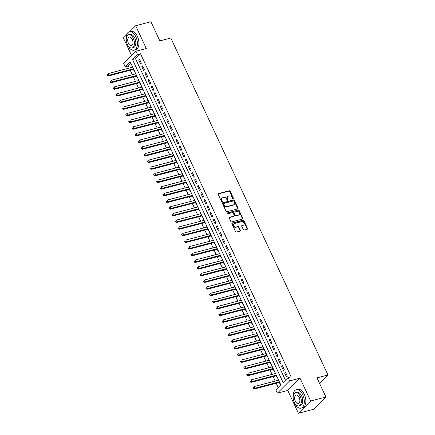 <?xml version="1.0" encoding="UTF-8"?>
<svg xmlns="http://www.w3.org/2000/svg" width="435" height="435" viewBox="0 0 435 435"><rect width="100%" height="100%" fill="white"/><g stroke="black" fill="none" stroke-linecap="round" stroke-linejoin="round"><path stroke-width="0.65" d="M233.214 198.79A0.522 0.413 45 0 0 233.421 198.219L230.186 191.275A0.745 0.587 45 0 0 229.278 190.78L218.495 193.591A0.745 0.587 45 0 0 218.201 194.401L221.442 201.345A0.522 0.413 45 0 0 222.28 201.128L221.861 200.23A2.387 1.881 45 0 1 222.089 198.039A2.387 1.881 45 0 1 222.802 197.637L223.699 197.403A2.387 1.881 45 0 1 226.591 198.996L227.01 199.893A0.522 0.413 45 0 0 227.853 199.676L227.434 198.773A2.387 1.881 45 0 1 227.657 196.587A2.387 1.881 45 0 1 228.375 196.185L229.272 195.951A2.387 1.881 45 0 1 232.165 197.539L232.584 198.442A0.522 0.413 45 0 0 233.214 198.79M233.144 198.8A0.522 0.413 45 0 0 233.089 198.55L229.854 191.607A0.745 0.587 45 0 0 228.946 191.106L218.163 193.923A0.745 0.587 45 0 0 218.152 193.928L218.495 193.591M221.997 201.704A0.522 0.413 45 0 0 221.948 201.459L221.529 200.562L221.861 200.23M227.57 200.252A0.522 0.413 45 0 0 227.521 200.008L227.103 199.105L227.434 198.773M243.29 229.539A0.745 0.587 45 0 0 244.193 230.033L247.216 229.245A0.745 0.587 45 0 0 247.51 228.435L243.915 220.724A0.745 0.587 45 0 0 243.013 220.224L232.23 223.041A0.745 0.587 45 0 0 231.937 223.851L235.531 231.561A0.745 0.587 45 0 0 236.433 232.062L240.087 231.105A0.745 0.587 45 0 0 240.381 230.294L238.842 226.994A0.745 0.587 45 0 0 237.94 226.499L236.129 226.972A1.996 1.571 45 0 1 233.921 226.004A1.996 1.571 45 0 1 233.899 223.813A1.996 1.571 45 0 1 234.498 223.476L241.594 221.622A1.996 1.571 45 0 1 243.801 222.584A1.996 1.571 45 0 1 243.823 224.781A1.996 1.571 45 0 1 243.225 225.118L242.045 225.428A0.745 0.587 45 0 0 241.751 226.238L243.29 229.539M288.084 377.564L289.639 380.897L277.389 393.148L275.833 389.82L280.803 384.85L130.19 61.862L125.22 66.827L123.67 63.499L135.921 51.248L137.471 54.576L132.506 59.541L283.12 382.534L288.084 377.564L291.135 376.77L140.521 53.782L137.471 54.576M135.921 51.248L146.296 48.541L135.66 25.73L150.918 21.75L159.846 40.895L170.83 38.03L327.963 375.003L316.979 377.868L325.907 397.019L310.65 400.999L300.014 378.189L289.639 380.897M237.738 208.92A0.745 0.587 45 0 0 238.032 208.109L234.438 200.394A0.745 0.587 45 0 0 233.53 199.899L222.747 202.71A0.745 0.587 45 0 0 222.454 203.52L226.053 211.231A0.745 0.587 45 0 0 226.956 211.731L237.738 208.92M239.174 210.556L242.773 218.272A0.745 0.587 45 0 1 242.48 219.082L231.697 221.893A0.745 0.587 45 0 1 230.789 221.399L229.25 218.098A0.745 0.587 45 0 1 229.544 217.288L233.921 216.146A0.745 0.587 45 0 0 234.215 215.336L233.193 213.145A0.745 0.587 45 0 0 232.29 212.65L227.733 213.835A0.522 0.413 45 0 1 227.309 212.922L238.271 210.061A0.745 0.587 45 0 1 239.174 210.556L238.842 210.888L242.442 218.604L242.773 218.272M325.907 397.019L313.657 409.27L298.399 413.25L310.65 400.999M135.66 25.73L129.69 31.701M126.601 34.789L123.409 37.981L131.604 55.56M278.313 380.25L278.025 379.63L278.329 379.548M279.346 382.457L279.89 383.626L280.124 383.393M275.208 373.589L274.92 372.969L275.224 372.887M276.241 375.796L276.785 376.966L277.013 376.732M272.103 366.928L271.815 366.308L272.12 366.232M273.136 369.141L273.68 370.305L273.909 370.071M268.999 360.267L268.71 359.647L269.015 359.571M270.032 362.48L270.575 363.644L270.804 363.415M265.894 353.611L265.606 352.992L265.91 352.91M266.921 355.819L267.465 356.988L267.699 356.754M262.789 346.951L262.501 346.331L262.8 346.249M263.817 349.158L264.36 350.327L264.594 350.093M259.684 340.29L259.396 339.67L259.695 339.594M260.712 342.503L261.256 343.666L261.489 343.433M256.579 333.629L256.286 333.009L256.59 332.933M257.607 335.842L258.151 337.005L258.385 336.777M253.469 326.973L253.181 326.353L253.485 326.272M254.502 329.181L255.046 330.35L255.28 330.116M250.364 320.312L250.076 319.692L250.381 319.611M251.397 322.52L251.941 323.689L252.175 323.455M247.259 313.651L246.971 313.031L247.276 312.955M248.293 315.864L248.836 317.028L249.065 316.794M244.155 306.99L243.866 306.37L244.171 306.294M245.188 309.203L245.731 310.367L245.96 310.139M241.05 300.335L240.762 299.715L241.066 299.633M242.083 302.542L242.627 303.712L242.855 303.478M237.945 293.674L237.657 293.054L237.961 292.972M238.978 295.882L239.516 297.051L239.75 296.817M234.84 287.013L234.552 286.393L234.851 286.317M235.868 289.226L236.412 290.39L236.645 290.156M231.735 280.352L231.447 279.732L231.746 279.656M232.763 282.565L233.307 283.729L233.541 283.5M228.631 273.697L228.337 273.077L228.641 272.995M229.658 275.904L230.202 277.073L230.436 276.839M225.526 267.036L225.232 266.416L225.537 266.334M226.553 269.243L227.097 270.412L227.331 270.178M222.415 260.375L222.127 259.755L222.432 259.679M223.449 262.588L223.992 263.751L224.226 263.518M219.311 253.714L219.022 253.094L219.327 253.018M220.344 255.927L220.888 257.09L221.116 256.862M216.206 247.058L215.918 246.438L216.222 246.357M217.239 249.266L217.783 250.435L218.011 250.201M213.101 240.397L212.813 239.777L213.117 239.696M214.134 242.605L214.678 243.774L214.906 243.54M209.996 233.736L209.708 233.117L210.013 233.04M211.029 235.949L211.568 237.113L211.801 236.879M206.891 227.075L206.603 226.456L206.902 226.379M207.919 229.288L208.463 230.452L208.697 230.224M203.787 220.42L203.498 219.8L203.797 219.718M204.814 222.628L205.358 223.797L205.592 223.563M200.682 213.759L200.388 213.139L200.693 213.058M201.709 215.967L202.253 217.136L202.487 216.902M197.577 207.098L197.283 206.478L197.588 206.402M198.605 209.311L199.148 210.475L199.382 210.241M194.467 200.437L194.179 199.817L194.483 199.741M195.5 202.65L196.044 203.814L196.277 203.585M191.362 193.782L191.074 193.162L191.378 193.08M192.395 195.989L192.939 197.158L193.167 196.924M188.257 187.121L187.969 186.501L188.273 186.419M189.29 189.334L189.834 190.497L190.062 190.264M185.152 180.46L184.864 179.84L185.169 179.764M186.185 182.673L186.729 183.836L186.958 183.603M182.047 173.799L181.759 173.179L182.064 173.103M183.081 176.012L183.619 177.175L183.853 176.947M178.943 167.143L178.654 166.523L178.954 166.442M179.97 169.351L180.514 170.52L180.748 170.286M175.838 160.482L175.55 159.862L175.849 159.781M176.866 162.695L177.409 163.859L177.643 163.625M172.733 153.821L172.439 153.202L172.744 153.125M173.761 156.034L174.304 157.198L174.538 156.964M169.628 147.16L169.335 146.541L169.639 146.464M170.656 149.374L171.2 150.537L171.433 150.309M166.518 140.505L166.23 139.885L166.534 139.804M167.551 142.713L168.095 143.882L168.329 143.648M163.413 133.844L163.125 133.224L163.429 133.143M164.446 136.057L164.99 137.221L165.218 136.987M160.308 127.183L160.02 126.563L160.325 126.487M161.341 129.396L161.885 130.56L162.114 130.326M157.204 120.522L156.915 119.908L157.22 119.826M158.237 122.735L158.78 123.899L159.009 123.67M154.099 113.867L153.811 113.247L154.115 113.165M155.132 116.074L155.67 117.243L155.904 117.01M150.994 107.206L150.706 106.586L151.005 106.504M152.022 109.419L152.565 110.582L152.799 110.349M147.889 100.545L147.601 99.925L147.9 99.849M148.917 102.758L149.461 103.921L149.694 103.688M144.784 93.884L144.491 93.269L144.795 93.188M145.812 96.097L146.356 97.261L146.59 97.032M141.679 87.228L141.386 86.608L141.69 86.527M142.707 89.436L143.251 90.605L143.485 90.371M138.569 80.567L138.281 79.948L138.586 79.866M139.602 82.781L140.146 83.944L140.38 83.71M135.464 73.906L135.176 73.287L135.481 73.21M136.498 76.12L137.041 77.283L137.27 77.049M141.386 63.173L139.521 59.176L138.694 60.003L140.554 63.999L141.386 63.173M144.491 69.834L142.626 65.837L141.799 66.664L143.664 70.66L144.491 69.834M147.595 76.495L145.73 72.498L144.904 73.325L146.769 77.321L147.595 76.495M150.7 83.15L148.835 79.154L148.009 79.986L149.874 83.982L150.7 83.15M153.805 89.811L151.94 85.815L151.114 86.641L152.979 90.638L153.805 89.811M156.91 96.472L155.05 92.476L154.218 93.302L156.083 97.299L156.91 96.472M160.015 103.133L158.155 99.136L157.323 99.963L159.188 103.96L160.015 103.133M163.12 109.789L161.26 105.792L160.433 106.624L162.293 110.62L163.12 109.789M166.23 116.449L164.365 112.453L163.538 113.279L165.398 117.276L166.23 116.449M169.335 123.11L167.47 119.114L166.643 119.94L168.503 123.937L169.335 123.11M172.439 129.771L170.574 125.775L169.748 126.601L171.613 130.598L172.439 129.771M175.544 136.427L173.679 132.43L172.853 133.262L174.718 137.259L175.544 136.427M178.649 143.088L176.784 139.091L175.958 139.918L177.823 143.914L178.649 143.088M181.754 149.749L179.889 145.752L179.062 146.579L180.927 150.575L181.754 149.749M184.859 156.41L182.999 152.413L182.167 153.24L184.032 157.236L184.859 156.41M187.963 163.065L186.104 159.069L185.272 159.901L187.137 163.897L187.963 163.065M191.068 169.726L189.209 165.73L188.382 166.556L190.242 170.553L191.068 169.726M194.179 176.387L192.313 172.391L191.487 173.217L193.347 177.214L194.179 176.387M197.283 183.048L195.418 179.051L194.592 179.878L196.451 183.875L197.283 183.048M200.388 189.703L198.523 185.707L197.697 186.539L199.562 190.535L200.388 189.703M203.493 196.364L201.628 192.368L200.801 193.194L202.666 197.191L203.493 196.364M206.598 203.025L204.733 199.029L203.906 199.855L205.771 203.852L206.598 203.025M209.703 209.686L207.838 205.69L207.011 206.516L208.876 210.513L209.703 209.686M212.807 216.342L210.948 212.345L210.116 213.177L211.981 217.174L212.807 216.342M215.912 223.003L214.053 219.006L213.221 219.833L215.086 223.829L215.912 223.003M219.017 229.664L217.157 225.667L216.331 226.494L218.191 230.49L219.017 229.664M222.127 236.325L220.262 232.328L219.436 233.155L221.295 237.151L222.127 236.325M225.232 242.98L223.367 238.984L222.541 239.815L224.4 243.812L225.232 242.98M228.337 249.641L226.472 245.644L225.645 246.471L227.51 250.468L228.337 249.641M231.442 256.302L229.577 252.305L228.75 253.132L230.615 257.128L231.442 256.302M234.547 262.957L232.681 258.966L231.855 259.793L233.72 263.789L234.547 262.957M237.651 269.618L235.786 265.622L234.96 266.454L236.825 270.45L237.651 269.618M240.756 276.279L238.897 272.283L238.065 273.109L239.93 277.106L240.756 276.279M243.861 282.94L242.001 278.944L241.169 279.77L243.034 283.767L243.861 282.94M246.966 289.596L245.106 285.605L244.28 286.431L246.139 290.428L246.966 289.596M250.076 296.257L248.211 292.26L247.384 293.092L249.244 297.083L250.076 296.257M253.181 302.918L251.316 298.921L250.489 299.748L252.349 303.744L253.181 302.918M256.286 309.579L254.421 305.582L253.594 306.409L255.459 310.405L256.286 309.579M259.39 316.234L257.525 312.243L256.699 313.069L258.564 317.066L259.39 316.234M262.495 322.895L260.63 318.898L259.804 319.73L261.669 323.722L262.495 322.895M265.6 329.556L263.735 325.559L262.909 326.386L264.774 330.382L265.6 329.556M268.705 336.217L266.845 332.22L266.013 333.047L267.878 337.043L268.705 336.217M271.81 342.872L269.95 338.881L269.118 339.708L270.983 343.704L271.81 342.872M274.915 349.533L273.055 345.537L272.228 346.369L274.088 350.36L274.915 349.533M278.025 356.194L276.16 352.198L275.333 353.024L277.193 357.021L278.025 356.194M281.13 362.855L279.265 358.859L278.438 359.685L280.298 363.682L281.13 362.855M284.234 369.511L282.369 365.52L281.543 366.346L283.408 370.343L284.234 369.511M140.521 53.782L135.557 58.747L285.452 380.195M284.648 373.007L286.513 376.998L287.339 376.172L285.474 372.175L284.648 373.007L285.73 372.724M130.908 63.401L128.276 66.033L129.222 68.067M130.255 70.28L132.327 74.728M133.36 76.935L135.432 81.388M136.465 83.596L138.537 88.044M139.57 90.257L141.647 94.705M142.675 96.918L144.752 101.366M145.779 103.573L147.856 108.027M148.884 110.234L150.961 114.682M151.989 116.895L154.066 121.343M155.099 123.556L157.171 128.004M158.204 130.212L160.276 134.665M161.309 136.873L163.381 141.321M164.414 143.534L166.485 147.982M167.518 150.195L169.596 154.642M170.623 156.85L172.7 161.303M173.728 163.511L175.805 167.959M176.833 170.172L178.91 174.62M179.938 176.833L182.015 181.281M183.048 183.488L185.12 187.942M186.153 190.149L188.225 194.597M189.258 196.81L191.329 201.258M192.362 203.471L194.434 207.919M195.467 210.127L197.539 214.58M198.572 216.788L200.649 221.236M201.677 223.449L203.754 227.896M204.782 230.11L206.859 234.557M207.886 236.765L209.964 241.218M210.997 243.426L213.068 247.874M214.102 250.087L216.173 254.535M217.206 256.748L219.278 261.196M220.311 263.403L222.383 267.857M223.416 270.064L225.488 274.512M226.521 276.725L228.598 281.173M229.626 283.386L231.703 287.834M232.73 290.042L234.808 294.495M235.835 296.703L237.912 301.15M238.94 303.364L241.017 307.811M242.05 310.024L244.122 314.472M245.155 316.68L247.227 321.133M248.26 323.341L250.332 327.789M251.365 330.002L253.436 334.45M254.47 336.663L256.547 341.111M257.574 343.318L259.651 347.766M260.679 349.979L262.756 354.427M263.784 356.64L265.861 361.088M266.889 363.301L268.966 367.749M269.999 369.957L272.071 374.404M273.104 376.618L275.176 381.065M276.209 383.278L278.166 387.482M132.305 66.397L132.36 67.251M133.393 69.459L133.936 70.622L134.165 70.394M319.562 383.409L327.963 375.003M300.014 378.189L287.763 390.44L298.399 413.25M287.763 390.44L277.389 393.148M128.276 66.033L125.22 66.827M135.557 58.747L132.506 59.541M132.071 66.631L132.376 66.55M138.694 60.003L139.776 59.725M141.799 66.664L142.881 66.381M144.904 73.325L145.986 73.042M148.009 79.986L149.091 79.703M151.114 86.641L152.196 86.364M154.218 93.302L155.3 93.019M157.323 99.963L158.405 99.68M160.433 106.624L161.516 106.341M163.538 113.279L164.62 113.002M166.643 119.94L167.725 119.658M169.748 126.601L170.83 126.319M172.853 133.262L173.935 132.98M175.958 139.918L177.04 139.64M179.062 146.579L180.144 146.296M182.167 153.24L183.249 152.957M185.272 159.901L186.354 159.618M188.382 166.556L189.464 166.279M191.487 173.217L192.569 172.934M194.592 179.878L195.674 179.595M197.697 186.539L198.779 186.256M200.801 193.194L201.883 192.917M203.906 199.855L204.988 199.573M207.011 206.516L208.093 206.233M210.116 213.177L211.198 212.894M213.221 219.833L214.303 219.55M216.331 226.494L217.413 226.211M219.436 233.155L220.518 232.872M222.541 239.815L223.623 239.533M225.645 246.471L226.727 246.188M228.75 253.132L229.832 252.849M231.855 259.793L232.937 259.51M234.96 266.454L236.042 266.171M238.065 273.109L239.147 272.827M241.169 279.77L242.251 279.487M244.28 286.431L245.362 286.148M247.384 293.092L248.467 292.809M250.489 299.748L251.571 299.465M253.594 306.409L254.676 306.126M256.699 313.069L257.781 312.787M259.804 319.73L260.886 319.448M262.909 326.386L263.991 326.103M266.013 333.047L267.095 332.764M269.118 339.708L270.2 339.425M272.228 346.369L273.31 346.086M275.333 353.024L276.415 352.741M278.438 359.685L279.52 359.402M281.543 366.346L282.625 366.063M227.657 196.587L227.326 196.919A2.387 1.881 45 0 0 227.103 199.105M222.089 198.039L221.758 198.371A2.387 1.881 45 0 0 221.529 200.562M237.755 208.914A0.745 0.587 45 0 0 237.7 208.441L234.106 200.725A0.745 0.587 45 0 0 233.198 200.23L222.415 203.042A0.745 0.587 45 0 0 222.405 203.047M233.932 201.334A0.522 0.413 45 0 0 233.301 200.986L223.835 203.455A0.522 0.413 45 0 0 223.628 204.02L224.068 204.967A2.387 1.881 45 0 0 226.961 206.56L233.432 204.874A2.387 1.881 45 0 0 234.144 204.466A2.387 1.881 45 0 0 234.373 202.28L233.932 201.334M223.503 203.787A0.522 0.413 45 0 0 223.296 204.352L223.628 204.02M234.144 204.466L233.818 204.798A2.387 1.881 45 0 1 233.1 205.2L226.63 206.891A2.387 1.881 45 0 1 223.737 205.298L223.296 204.352M242.491 219.077A0.745 0.587 45 0 0 242.442 218.604M234.144 216.021L233.812 216.353A0.745 0.587 45 0 1 233.59 216.478L229.212 217.62A0.745 0.587 45 0 0 229.201 217.62M227.054 213.232L238.271 210.061M238.456 214.961A1.996 1.571 45 0 0 239.054 214.624A1.996 1.571 45 0 0 239.032 212.432A1.996 1.571 45 0 0 236.825 211.464L234.324 212.117A0.745 0.587 45 0 0 234.03 212.927L235.052 215.118A0.745 0.587 45 0 0 235.955 215.613L238.456 214.961L238.124 215.292A1.996 1.571 45 0 0 238.723 214.955L239.054 214.624M234.101 212.242L233.769 212.574A0.745 0.587 45 0 0 233.698 213.259L234.03 212.927M238.124 215.292L235.623 215.945A0.745 0.587 45 0 1 234.721 215.45L233.698 213.259M238.842 210.888A0.745 0.587 45 0 0 237.94 210.393M243.823 224.781L243.491 225.112A1.996 1.571 45 0 1 242.893 225.45L241.713 225.76A0.745 0.587 45 0 0 241.697 225.765M233.899 223.813L233.568 224.139A1.996 1.571 45 0 0 233.59 226.336A1.996 1.571 45 0 0 235.797 227.304L236.129 226.972M240.104 231.105A0.745 0.587 45 0 0 240.055 230.626L238.51 227.326A0.745 0.587 45 0 0 237.608 226.831L235.797 227.304M247.232 229.245A0.745 0.587 45 0 0 247.183 228.767L243.584 221.056A0.745 0.587 45 0 0 242.681 220.556L231.898 223.372A0.745 0.587 45 0 0 231.882 223.372M132.664 67.169L108.179 73.558L108.951 75.222L108.125 76.049L133.697 69.377M107.679 75.179L107.369 74.51L107.037 74.842L107.347 75.511L108.951 75.222L133.442 68.833M107.037 74.842L107.369 74.51M108.125 76.049L107.347 75.511M135.878 36.85A9.51 5.312 -104.6 0 0 129.342 31.793A9.51 5.312 -104.6 0 0 127.602 45.131A9.51 5.312 -104.6 0 0 134.138 50.194A9.51 5.312 -104.6 0 0 135.878 36.85M134.138 50.194L135.666 49.791A9.51 5.312 -104.6 0 0 137.406 36.453A9.51 5.312 -104.6 0 0 130.864 31.396L129.342 31.793M128.608 34.735L130.011 34.37A6.846 3.828 75.4 0 1 134.719 38.014A6.846 3.828 75.4 0 1 133.469 47.616L132.066 47.98A6.846 3.828 -104.6 0 0 133.317 38.378A6.846 3.828 -104.6 0 0 128.608 34.735A6.846 3.828 -104.6 0 0 127.357 44.337A6.846 3.828 -104.6 0 0 132.066 47.98M128.417 43.277A4.41 2.463 -104.6 0 0 131.452 45.626A4.41 2.463 -104.6 0 0 132.256 39.438A4.41 2.463 -104.6 0 0 129.222 37.089A4.41 2.463 -104.6 0 0 128.417 43.277M302.793 394.806A9.51 5.312 -104.6 0 0 296.257 389.744A9.51 5.312 -104.6 0 0 294.517 403.082A9.51 5.312 -104.6 0 0 301.058 408.144A9.51 5.312 -104.6 0 0 302.793 394.806M301.058 408.144L302.581 407.747A9.51 5.312 -104.6 0 0 304.321 394.404A9.51 5.312 -104.6 0 0 297.779 389.347L296.257 389.744M295.523 392.685L296.926 392.321A6.846 3.828 75.4 0 1 301.634 395.964A6.846 3.828 75.4 0 1 300.384 405.567L298.981 405.931A6.846 3.828 -104.6 0 0 300.232 396.328A6.846 3.828 -104.6 0 0 295.523 392.685A6.846 3.828 -104.6 0 0 294.272 402.288A6.846 3.828 -104.6 0 0 298.981 405.931M295.332 401.233A4.41 2.463 -104.6 0 0 298.366 403.577A4.41 2.463 -104.6 0 0 299.171 397.389A4.41 2.463 -104.6 0 0 296.137 395.04A4.41 2.463 -104.6 0 0 295.332 401.233M319.633 403.294A9.51 5.312 -104.6 0 0 321.987 400.939M135.769 73.83L111.284 80.219L112.056 81.883L111.229 82.71L136.802 76.038M110.784 81.84L110.474 81.171L110.142 81.503L110.452 82.171L112.056 81.883L136.546 75.494M110.142 81.503L110.474 81.171M111.229 82.71L110.452 82.171M138.874 80.486L114.389 86.875L115.166 88.539L114.334 89.371L139.907 82.699M113.888 88.495L113.578 87.832L113.247 88.164L113.557 88.827L115.166 88.539L139.651 82.155M113.247 88.164L113.578 87.832M114.334 89.371L113.557 88.827M141.979 87.147L117.493 93.536L118.271 95.2L117.439 96.026L143.012 89.36M116.993 95.156L116.683 94.493L116.352 94.825L116.662 95.488L118.271 95.2L142.756 88.811M116.352 94.825L116.683 94.493M117.439 96.026L116.662 95.488M145.083 93.808L120.598 100.197L121.376 101.861L120.549 102.687L146.117 96.015M120.098 101.817L119.788 101.148L119.456 101.48L119.766 102.149L121.376 101.861L145.861 95.472M119.456 101.48L119.788 101.148M120.549 102.687L119.766 102.149M148.188 100.469L123.703 106.858L124.481 108.522L123.654 109.348L149.221 102.676M123.203 108.478L122.893 107.809L122.561 108.141L122.877 108.81L124.481 108.522L148.966 102.133M122.561 108.141L122.893 107.809M123.654 109.348L122.877 108.81M151.298 107.124L126.808 113.513L127.585 115.177L126.759 116.009L152.326 109.337M126.313 115.134L125.998 114.47L125.671 114.802L125.981 115.465L127.585 115.177L152.071 108.793M125.671 114.802L125.998 114.47M126.759 116.009L125.981 115.465M154.403 113.785L129.913 120.174L130.69 121.838L129.864 122.665L155.431 115.998M129.418 121.795L129.108 121.131L128.776 121.463L129.086 122.126L130.69 121.838L155.175 115.449M128.776 121.463L129.108 121.131M129.864 122.665L129.086 122.126M157.508 120.446L133.018 126.835L133.795 128.499L132.969 129.326L158.536 122.654M132.523 128.456L132.213 127.787L131.881 128.118L132.191 128.787L133.795 128.499L158.286 122.11M131.881 128.118L132.213 127.787M132.969 129.326L132.191 128.787M160.613 127.107L136.128 133.496L136.9 135.16L136.073 135.986L161.646 129.315M135.628 135.116L135.318 134.448L134.986 134.779L135.296 135.448L136.9 135.16L161.39 128.771M134.986 134.779L135.318 134.448M136.073 135.986L135.296 135.448M163.718 133.762L139.233 140.152L140.005 141.815L139.178 142.647L164.751 135.976M138.732 141.772L138.422 141.109L138.091 141.44L138.401 142.104L140.005 141.815L164.495 135.432M138.091 141.44L138.422 141.109M139.178 142.647L138.401 142.104M166.822 140.423L142.337 146.812L143.115 148.476L142.283 149.303L167.856 142.636M141.837 148.433L141.527 147.769L141.196 148.101L141.505 148.765L143.115 148.476L167.6 142.087M141.196 148.101L141.527 147.769M142.283 149.303L141.505 148.765M169.927 147.084L145.442 153.473L146.22 155.137L145.388 155.964L170.96 149.292M144.942 155.094L144.632 154.425L144.3 154.757L144.61 155.425L146.22 155.137L170.705 148.748M144.3 154.757L144.632 154.425M145.388 155.964L144.61 155.425M173.032 153.745L148.547 160.134L149.325 161.798L148.498 162.625L174.065 155.953M148.047 161.755L147.737 161.086L147.405 161.418L147.715 162.086L149.325 161.798L173.81 155.409M147.405 161.418L147.737 161.086M148.498 162.625L147.715 162.086M176.137 160.401L151.652 166.79L152.429 168.454L151.603 169.286L177.17 162.614M151.152 168.41L150.842 167.747L150.51 168.079L150.825 168.742L152.429 168.454L176.915 162.07M150.51 168.079L150.842 167.747M151.603 169.286L150.825 168.742M179.247 167.062L154.757 173.451L155.534 175.115L154.708 175.941L180.275 169.275M154.262 175.071L153.946 174.408L153.62 174.739L153.93 175.403L155.534 175.115L180.019 168.726M153.62 174.739L153.946 174.408M154.708 175.941L153.93 175.403M182.352 173.723L157.861 180.112L158.639 181.776L157.813 182.602L183.38 175.93M157.367 181.732L157.057 181.063L156.725 181.395L157.035 182.064L158.639 181.776L183.124 175.387M156.725 181.395L157.057 181.063M157.813 182.602L157.035 182.064M185.457 180.384L160.966 186.773L161.744 188.437L160.917 189.263L186.484 182.591M160.471 188.393L160.162 187.724L159.83 188.056L160.14 188.719L161.744 188.437L186.234 182.047M159.83 188.056L160.162 187.724M160.917 189.263L160.14 188.719M188.562 187.039L164.071 193.428L164.849 195.092L164.022 195.924L189.589 189.252M163.576 195.049L163.266 194.385L162.935 194.717L163.245 195.38L164.849 195.092L189.339 188.708M162.935 194.717L163.266 194.385M164.022 195.924L163.245 195.38M191.666 193.7L167.181 200.089L167.953 201.753L167.127 202.579L192.7 195.913M166.681 201.709L166.371 201.046L166.04 201.378L166.349 202.041L167.953 201.753L192.444 195.364M166.04 201.378L166.371 201.046M167.127 202.579L166.349 202.041M194.771 200.361L170.286 206.75L171.058 208.414L170.232 209.24L195.804 202.569M169.786 208.37L169.476 207.702L169.144 208.033L169.454 208.702L171.058 208.414L195.549 202.025M169.144 208.033L169.476 207.702M170.232 209.24L169.454 208.702M197.876 207.022L173.391 213.411L174.169 215.075L173.337 215.901L198.909 209.23M172.891 215.031L172.581 214.363L172.249 214.694L172.559 215.358L174.169 215.075L198.654 208.686M172.249 214.694L172.581 214.363M173.337 215.901L172.559 215.358M200.981 213.677L176.496 220.066L177.273 221.73L176.441 222.562L202.014 215.891M175.996 221.687L175.686 221.023L175.354 221.355L175.664 222.019L177.273 221.73L201.758 215.347M175.354 221.355L175.686 221.023M176.441 222.562L175.664 222.019M204.086 220.338L179.601 226.727L180.378 228.391L179.552 229.218L205.119 222.551M179.1 228.348L178.79 227.684L178.459 228.016L178.774 228.679L180.378 228.391L204.863 222.002M178.459 228.016L178.79 227.684M179.552 229.218L178.774 228.679M207.196 226.999L182.705 233.388L183.483 235.052L182.656 235.879L208.224 229.207M182.211 235.009L181.895 234.34L181.569 234.672L181.879 235.34L183.483 235.052L207.968 228.663M181.569 234.672L181.895 234.34M182.656 235.879L181.879 235.34M210.301 233.66L185.81 240.049L186.588 241.713L185.761 242.54L211.328 235.868M185.315 241.67L185.005 241.001L184.674 241.333L184.984 241.996L186.588 241.713L211.073 235.324M184.674 241.333L185.005 241.001M185.761 242.54L184.984 241.996M213.406 240.316L188.915 246.705L189.693 248.369L188.866 249.201L214.433 242.529M188.42 248.325L188.11 247.662L187.779 247.993L188.089 248.657L189.693 248.369L214.183 241.985M187.779 247.993L188.11 247.662M188.866 249.201L188.089 248.657M216.51 246.977L192.02 253.366L192.797 255.03L191.971 255.856L217.538 249.19M191.525 254.986L191.215 254.323L190.883 254.654L191.193 255.318L192.797 255.03L217.288 248.641M190.883 254.654L191.215 254.323M191.971 255.856L191.193 255.318M219.615 253.638L195.13 260.027L195.902 261.691L195.076 262.517L220.648 255.845M194.63 261.647L194.32 260.978L193.988 261.31L194.298 261.979L195.902 261.691L220.393 255.301M193.988 261.31L194.32 260.978M195.076 262.517L194.298 261.979M222.72 260.299L198.235 266.688L199.007 268.351L198.181 269.178L223.753 262.506M197.735 268.308L197.425 267.639L197.093 267.971L197.403 268.634L199.007 268.351L223.498 261.962M197.093 267.971L197.425 267.639M198.181 269.178L197.403 268.634M225.825 266.954L201.34 273.343L202.117 275.007L201.285 275.839L226.858 269.167M200.839 274.963L200.53 274.3L200.198 274.632L200.508 275.295L202.117 275.007L226.602 268.623M200.198 274.632L200.53 274.3M201.285 275.839L200.508 275.295M228.93 273.615L204.445 280.004L205.222 281.668L204.39 282.494L229.963 275.828M203.944 281.624L203.634 280.961L203.303 281.287L203.613 281.956L205.222 281.668L229.707 275.279M203.303 281.287L203.634 280.961M204.39 282.494L203.613 281.956M232.034 280.276L207.549 286.665L208.327 288.329L207.5 289.155L233.068 282.484M207.049 288.285L206.739 287.617L206.407 287.948L206.723 288.617L208.327 288.329L232.812 281.94M206.407 287.948L206.739 287.617M207.5 289.155L206.723 288.617M235.145 286.937L210.654 293.32L211.432 294.99L210.605 295.816L236.172 289.144M210.159 294.946L209.844 294.277L209.518 294.609L209.828 295.273L211.432 294.99L235.917 288.601M209.518 294.609L209.844 294.277M210.605 295.816L209.828 295.273M238.249 293.592L213.759 299.981L214.537 301.645L213.71 302.477L239.277 295.805M213.264 301.602L212.954 300.938L212.623 301.27L212.933 301.933L214.537 301.645L239.022 295.262M212.623 301.27L212.954 300.938M213.71 302.477L212.933 301.933M241.354 300.253L216.864 306.642L217.641 308.306L216.815 309.133L242.382 302.466M216.369 308.263L216.059 307.599L215.727 307.926L216.037 308.594L217.641 308.306L242.132 301.917M215.727 307.926L216.059 307.599M216.815 309.133L216.037 308.594M244.459 306.914L219.969 313.303L220.746 314.967L219.92 315.794L245.487 309.122M219.474 314.924L219.164 314.255L218.832 314.587L219.142 315.255L220.746 314.967L245.237 308.578M218.832 314.587L219.164 314.255M219.92 315.794L219.142 315.255M247.564 313.575L223.079 319.959L223.851 321.628L223.024 322.455L248.597 315.783M222.579 321.585L222.269 320.916L221.937 321.247L222.247 321.911L223.851 321.628L248.341 315.239M221.937 321.247L222.269 320.916M223.024 322.455L222.247 321.911M250.669 320.231L226.184 326.62L226.956 328.284L226.129 329.116L251.702 322.444M225.683 328.24L225.373 327.577L225.042 327.908L225.352 328.572L226.956 328.284L251.446 321.9M225.042 327.908L225.373 327.577M226.129 329.116L225.352 328.572M253.774 326.892L229.288 333.281L230.066 334.945L229.234 335.771L254.807 329.105M228.788 334.901L228.478 334.238L228.147 334.564L228.457 335.233L230.066 334.945L254.551 328.555M228.147 334.564L228.478 334.238M229.234 335.771L228.457 335.233M256.878 333.553L232.393 339.942L233.171 341.605L232.339 342.432L257.911 335.76M231.893 341.562L231.583 340.893L231.251 341.225L231.561 341.894L233.171 341.605L257.656 335.216M231.251 341.225L231.583 340.893M232.339 342.432L231.561 341.894M259.983 340.213L235.498 346.597L236.276 348.266L235.449 349.093L261.016 342.421M234.998 348.223L234.688 347.554L234.356 347.886L234.666 348.549L236.276 348.266L260.761 341.877M234.356 347.886L234.688 347.554M235.449 349.093L234.666 348.549M263.093 346.869L238.603 353.258L239.38 354.922L238.554 355.754L264.121 349.082M238.103 354.878L237.793 354.215L237.461 354.547L237.776 355.21L239.38 354.922L263.866 348.538M237.461 354.547L237.793 354.215M238.554 355.754L237.776 355.21M266.198 353.53L241.708 359.919L242.485 361.583L241.659 362.409L267.226 355.743M241.213 361.539L240.898 360.876L240.571 361.202L240.881 361.871L242.485 361.583L266.97 355.194M240.571 361.202L240.898 360.876M241.659 362.409L240.881 361.871M269.303 360.191L244.813 366.58L245.59 368.244L244.764 369.07L270.331 362.398M244.318 368.2L244.008 367.531L243.676 367.863L243.986 368.532L245.59 368.244L270.081 361.855M243.676 367.863L244.008 367.531M244.764 369.07L243.986 368.532M272.408 366.852L247.917 373.235L248.695 374.905L247.868 375.731L273.436 369.059M247.423 374.861L247.113 374.192L246.781 374.524L247.091 375.187L248.695 374.905L273.185 368.516M246.781 374.524L247.113 374.192M247.868 375.731L247.091 375.187M275.513 373.507L251.028 379.896L251.8 381.56L250.973 382.392L276.546 375.72M250.527 381.517L250.217 380.853L249.886 381.185L250.196 381.848L251.8 381.56L276.29 375.177M249.886 381.185L250.217 380.853M250.973 382.392L250.196 381.848M278.617 380.168L254.132 386.557L254.905 388.221L254.078 389.048L279.651 382.381M253.632 388.178L253.322 387.514L252.991 387.841L253.3 388.509L254.905 388.221L279.395 381.832M252.991 387.841L253.322 387.514M254.078 389.048L253.3 388.509M233.089 198.55L233.421 198.219M221.948 201.459L222.28 201.128M227.521 200.008L227.853 199.676M228.946 191.106L229.278 190.78M229.854 191.607L230.186 191.275M222.415 203.042L222.747 202.71M233.198 200.23L233.53 199.899M234.106 200.725L234.438 200.394M237.7 208.441L238.032 208.109M223.737 205.298L224.068 204.967M226.63 206.891L226.961 206.56M233.1 205.2L233.432 204.874M229.212 217.62L229.544 217.288M233.59 216.478L233.921 216.146M234.721 215.45L235.052 215.118M235.623 215.945L235.955 215.613M241.713 225.76L242.045 225.428M242.893 225.45L243.225 225.118M237.608 226.831L237.94 226.499M238.51 227.326L238.842 226.994M240.055 230.626L240.381 230.294M231.898 223.372L232.23 223.041M242.681 220.556L243.013 220.224M243.584 221.056L243.915 220.724M247.183 228.767L247.51 228.435M223.345 203.874L223.677 203.542"/></g></svg>
